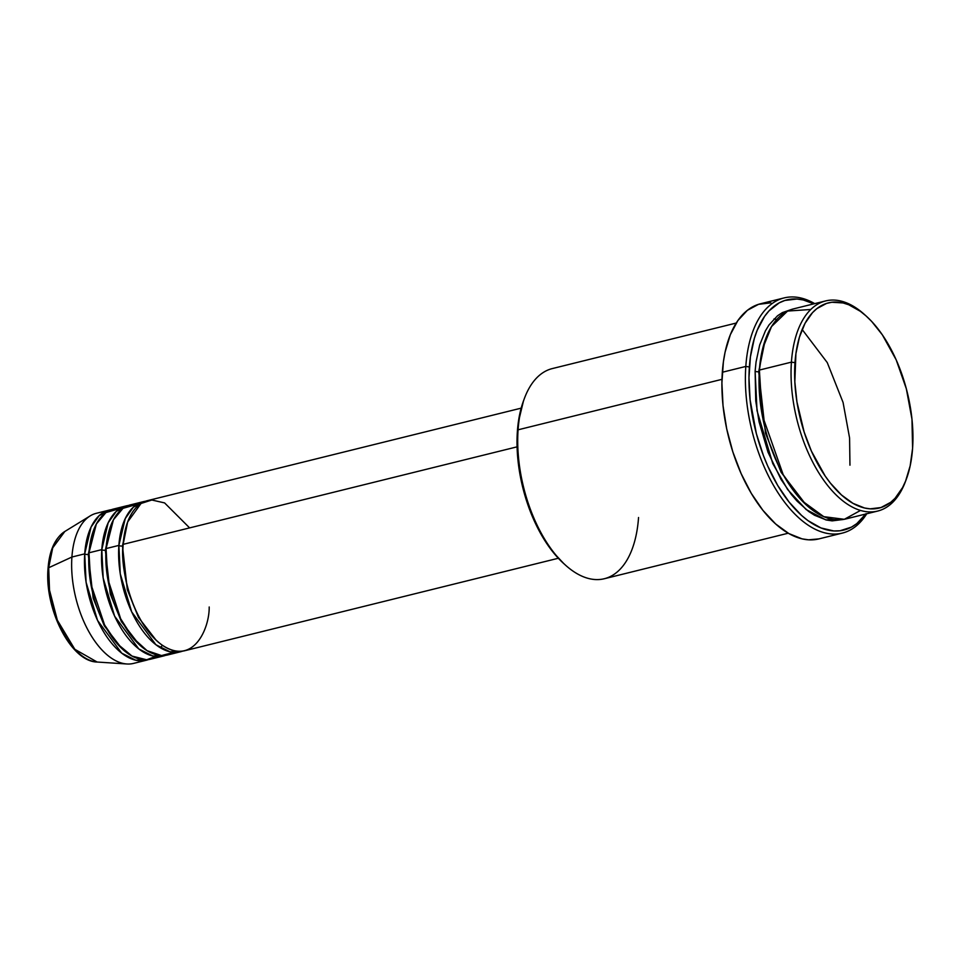 <?xml version="1.0" encoding="UTF-8"?>
<svg xmlns="http://www.w3.org/2000/svg" width="961" height="961" viewBox="0 0 961 961"><rect width="100%" height="100%" fill="white"/><g stroke="black" fill="none" stroke-linecap="round" stroke-linejoin="round"><path stroke-width="1.44" d="M97.133 662.033L74.826 649.3L57.336 620.181L49.516 590.15L48.687 567.747A2.583 1.165 -176 0 0 48.05 568.444A2.583 1.165 4 0 1 48.687 567.747A68.159 35.509 76.1 0 0 97.133 662.033C70.85 661.733 44.362 608.866 48.05 568.444C49.407 550.425 55.005 538.112 64.819 531.481A68.159 35.509 76.1 0 0 48.687 567.747L71.907 557.032L48.687 567.747L52.711 547.866L64.819 531.481L90.202 515.889A77.324 40.29 -103.9 0 0 71.907 557.032A77.324 40.29 76.1 0 0 89.793 633.311A77.324 40.29 76.1 0 0 133.507 663.414L146.312 660.243A77.324 40.29 -103.9 0 1 102.611 630.14A77.324 40.29 -103.9 0 1 84.712 553.86L91.079 527.036L99.187 515.625L111.32 509.714A77.324 40.29 -103.9 0 0 109.158 510.123L96.352 513.294A77.324 40.29 76.1 0 0 71.907 557.032L84.712 553.86L71.907 557.032A77.324 40.29 -103.9 0 0 126.852 663.979L97.133 662.033M189.617 527.889L164.595 502.915L151.838 500.008L141.039 503.468L127.621 522.027L123.152 544.346A77.324 40.29 76.1 0 0 141.039 620.626A77.324 40.29 76.1 0 0 184.752 650.729L558.329 558.257M180.488 651.786A77.324 40.29 -103.9 0 0 182.59 651.138L169.953 651.774L155.886 644.711L131.717 611.929L120.257 573.813L118.876 545.404A2.583 1.165 -176 0 0 122.455 545.92L127.176 523.301L122.455 545.92A2.583 1.165 4 0 1 118.876 545.404L125.254 518.58L133.351 507.168L145.495 501.258A77.324 40.29 -103.9 0 0 143.333 501.666L130.516 504.837A77.324 40.29 76.1 0 0 106.07 548.575A77.324 40.29 76.1 0 0 123.957 624.854A77.324 40.29 76.1 0 0 167.67 654.958L180.488 651.786A77.324 40.29 -103.9 0 1 136.774 621.683A77.324 40.29 -103.9 0 1 118.876 545.404L106.07 548.575L118.876 545.404A77.324 40.29 -103.9 0 1 143.333 501.666M137.171 504.273L123.008 508.333L113.434 519.769L106.07 548.575L107.716 578.606L120.666 618.764L132.654 637.551L147.045 650.657L161.52 655.558L173.821 652.351M105.986 549.92A2.583 1.165 4 0 1 105.362 550.148L110.095 527.529L105.362 550.148A2.583 1.165 4 0 1 101.794 549.632L108.173 522.808L116.269 511.396L128.402 505.486A77.324 40.29 -103.9 0 0 126.239 505.894L113.434 509.066A77.324 40.29 76.1 0 0 88.989 552.803A77.324 40.29 76.1 0 0 106.875 629.083A77.324 40.29 76.1 0 0 150.589 659.186L163.394 656.015A77.324 40.29 -103.9 0 1 119.693 625.911A77.324 40.29 -103.9 0 1 101.794 549.632L88.989 552.803L101.794 549.632A77.324 40.29 -103.9 0 1 126.239 505.894M120.089 508.501L105.926 512.561L96.352 523.997L88.989 552.803L90.778 583.687L104.557 624.878L117.158 643.666L132.041 656.087L146.649 659.775L158.685 655.258M88.905 554.149A2.583 1.165 4 0 1 88.28 554.377L93.001 531.757L88.28 554.377A2.583 1.165 4 0 1 84.712 553.86A77.324 40.29 -103.9 0 1 109.158 510.123M810.772 309.478L787.576 311.064L771.515 326.584L762.782 348.158L759.382 370.069L791.42 362.141A108.245 56.399 76.1 0 0 834.256 493.053A108.245 56.399 76.1 0 0 905.67 480.956L906.523 478.65A105.674 55.053 -103.9 0 1 836.803 490.458A105.674 55.053 -103.9 0 1 794.987 362.657L791.42 362.141L759.382 370.069A108.245 56.399 76.1 0 0 784.44 476.872A108.245 56.399 76.1 0 0 845.632 519L877.657 511.072A108.245 56.399 -103.9 0 1 816.466 468.944A108.245 56.399 -103.9 0 1 791.42 362.141A108.245 56.399 -103.9 0 1 825.643 300.925A108.245 56.399 -103.9 0 1 865.393 315.34M866.293 316.145L864.468 314.499A108.245 56.399 76.1 0 0 791.42 362.141L794.987 362.657A105.674 55.053 -103.9 0 1 866.293 316.145A105.674 55.053 -103.9 0 1 912.59 448.282L911.965 419.104L906.331 388.761L896.181 359.846L882.378 334.872L871.711 321.479L866.101 315.977L860.371 311.316L848.779 304.781L843.025 302.943L831.878 302.259L826.592 303.4L816.862 308.625L812.513 312.649L805.03 323.328L799.432 337.179L795.912 353.636L794.831 381.853L796.945 401.95L804.165 432.102L811.396 451.093L825.199 476.067L830.424 483.143L841.476 494.975L852.996 503.36L864.552 507.997L870.21 508.837L880.985 507.54L890.715 502.315L895.063 498.291L902.547 487.611L905.598 481.053L910.175 465.821L912.59 448.282A105.674 55.053 -103.9 0 1 906.523 478.65M736.222 323.052L552.311 368.58A108.245 56.399 76.1 0 0 518.087 429.807L721.975 379.331L518.087 429.807L517.378 431.369A105.674 55.053 76.1 0 0 563.675 563.506L565.5 565.152A108.245 56.399 -103.9 0 1 518.087 429.807A108.245 56.399 76.1 0 0 543.133 536.598A108.245 56.399 76.1 0 0 604.325 578.738L788.236 533.211M638.548 517.511A108.245 56.399 -103.9 0 1 565.5 565.152M865.813 514.003A118.551 61.768 -103.9 0 1 788.933 501.87A118.551 61.768 -103.9 0 1 749.376 366.958L745.808 366.441A121.134 63.114 76.1 0 0 787.636 506.051A121.134 63.114 76.1 0 0 866.726 513.787A121.134 63.114 -103.9 0 1 842.317 533.103A121.134 63.114 -103.9 0 1 773.845 485.954A121.134 63.114 -103.9 0 1 745.808 366.441L722.324 372.255A121.134 63.114 76.1 0 0 750.349 491.768A121.134 63.114 76.1 0 0 818.832 538.917L842.317 533.103M755.118 371.126L757.004 410.599L772.752 463.538L787.636 489.545L806.147 509.558L825.739 519.853L843.47 519.457L832.166 520.874L826.376 520.009L814.544 515.264L808.609 511.432L796.981 501.017L791.408 494.543L781.005 479.371L767.995 452.175L759.046 421.771L755.754 401.013L755.118 371.126A2.583 1.165 -176 0 0 758.685 371.643L765.184 340.146L758.685 371.643A2.583 1.165 4 0 1 755.118 371.126L756.067 361.889L759.67 345.023L765.412 330.848L769.016 324.938L777.533 315.773L782.35 312.613L791.492 309.454M849.956 465.184L849.584 438.012L843.073 402.455L827.265 362.597L802.147 329.479M517.078 446.841L123.152 544.346L517.078 446.841M906.091 479.791A108.245 56.399 -103.9 0 1 877.657 511.072M88.28 554.377L93.157 598.126L104.317 625.863L121.939 648.639L104.317 625.863L93.157 598.126L88.28 554.377A2.583 1.165 -176 0 1 84.712 553.86L86.094 582.27L97.541 620.386L121.711 653.168L135.777 660.231L148.426 659.594A77.324 40.29 -103.9 0 1 146.312 660.243M105.362 550.148L110.239 593.898L121.398 621.635L139.021 644.411L121.398 621.635L110.239 593.898L105.362 550.148A2.583 1.165 -176 0 1 101.794 549.632L103.175 578.041L114.623 616.157L138.804 648.939L152.859 656.003L165.508 655.366A77.324 40.29 -103.9 0 1 163.394 656.015M48.05 568.444A2.583 1.165 4 0 0 48.482 569.152L48.386 581.081L49.696 593.562L52.374 606.139L56.291 618.319L61.324 629.623L67.27 639.63M825.643 300.925L793.618 308.853A108.245 56.399 76.1 0 0 759.382 370.069L762.193 415.02L783.191 474.686L802.063 500.825L823.781 516.67L844.323 519.3L860.503 510.447M784.104 297.922A121.134 63.114 -103.9 0 1 814.7 303.628A121.134 63.114 76.1 0 0 745.808 366.441A121.134 63.114 -103.9 0 1 784.104 297.922L760.619 303.736A121.134 63.114 76.1 0 0 722.324 372.255L745.808 366.441L749.376 366.958A118.551 61.768 -103.9 0 1 813.799 303.856L803.264 299.964L796.933 299.015L784.837 300.469L779.203 302.859L769.04 310.847L764.596 316.361L757.232 330.188L754.361 338.356L750.421 356.831L748.979 377.541L750.073 399.68L756.391 433.735L763.478 455.718L767.791 466.169L777.737 485.497L789.137 502.122L801.534 515.396L807.961 520.61L820.97 527.949L833.776 530.952L839.938 530.784L851.494 527.108L856.78 523.637L866.101 513.606M818.892 538.893L808.549 539.818L802.075 538.857L788.825 533.547L775.611 523.925L762.938 510.363L751.298 493.377L741.135 473.617L732.835 451.862L726.72 428.918L723.032 405.698L721.903 383.067L723.381 361.913L725.087 352.134L730.336 334.692L737.868 320.566L747.394 310.307L758.553 304.325L770.902 302.835M563.867 563.687L552.815 551.854L542.653 537.031L529.943 510.483L523.637 490.891L519.336 470.662L517.018 440.811L518.315 422.347L523.481 400.929M521.174 408.149L147.598 500.609A77.324 40.29 76.1 0 0 123.152 544.346C120.017 563.242 129.579 620.434 161.364 644.555C193.269 666.802 209.522 628.398 209.198 606.992M758.685 371.643L765.509 433.243L781.137 472.331L805.883 504.585L781.137 472.331L765.509 433.243L758.685 371.643M518.087 429.807A108.245 56.399 -103.9 0 1 524.298 398.695L523.445 401.013A105.674 55.053 76.1 0 0 517.378 431.369L518.087 429.807M122.455 545.92L127.32 589.67L138.48 617.406L156.102 640.182L138.48 617.406L127.32 589.67L122.455 545.92M776.716 319.532L773.989 318.944M160.559 647.906L162.313 645.239"/></g></svg>
